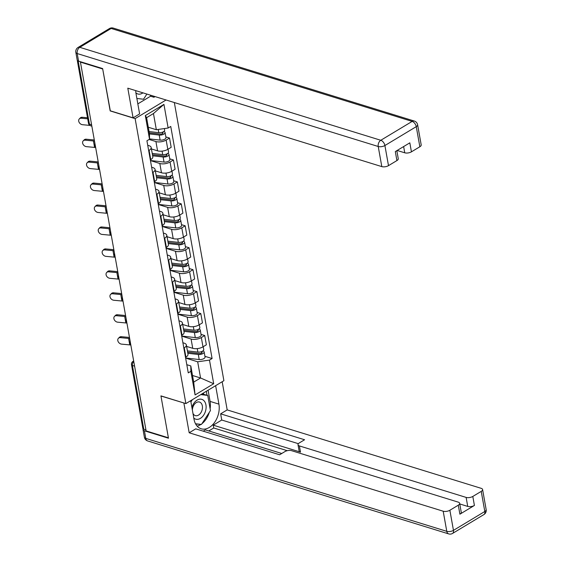 <?xml version="1.0" encoding="UTF-8"?>
<svg xmlns="http://www.w3.org/2000/svg" width="562" height="562" viewBox="0 0 562 562"><rect width="100%" height="100%" fill="white"/><g stroke="black" fill="none" stroke-linecap="round" stroke-linejoin="round"><path stroke-width="0.84" d="M110.314 110.819L102.706 68.993L80.436 62.115L146.127 430.921L168.396 437.791L160.929 395.88L185.882 403.586L223.894 380.706L174.339 102.544M110.173 110.911L135.126 118.617L185.882 403.586M80.872 61.855L80.436 62.115M145.937 429.853L143.767 429.178A3.189 1.419 169.9 0 1 142.846 428.406L131.494 364.689A3.189 1.419 -10.1 0 0 132.421 365.462L143.767 429.178M186.605 346.417L192.738 348.314A7.334 3.26 -10.1 0 0 202.987 346.838L206.366 344.801L204.708 335.521L201.329 337.551A7.334 3.26 169.9 0 1 191.087 339.034L181.723 336.139M184.266 347.822L185.924 357.109A7.334 3.26 -10.1 0 0 187.996 354.229L186.345 344.949A7.334 3.26 169.9 0 1 184.266 347.822L183.851 348.075M185.924 357.109L185.502 357.362M201.034 334.383L204.708 335.521M182.903 342.757L184.217 343.164A7.334 3.26 169.9 0 1 186.345 344.949M182.692 324.478L188.832 326.374A7.334 3.26 -10.1 0 0 199.074 324.892L202.453 322.862L200.803 313.575L197.424 315.612A7.334 3.26 169.9 0 1 187.181 317.087L177.817 314.2M181.596 335.416L182.011 335.163A7.334 3.26 -10.1 0 0 184.09 332.29L182.432 323.002A7.334 3.26 169.9 0 1 180.36 325.883L179.938 326.136M197.122 312.437L200.803 313.575M178.997 320.818L180.311 321.225A7.334 3.26 169.9 0 1 182.432 323.002M178.786 302.532L184.926 304.428A7.334 3.26 -10.1 0 0 195.169 302.953L198.548 300.916L196.897 291.636L193.518 293.666A7.334 3.26 169.9 0 1 183.268 295.148L173.904 292.254M177.683 313.477L178.105 313.224A7.334 3.26 -10.1 0 0 180.177 310.343L178.526 301.063A7.334 3.26 169.9 0 1 176.454 303.937L176.032 304.19M193.216 290.498L196.897 291.636M175.084 298.879L176.398 299.279A7.334 3.26 169.9 0 1 178.526 301.063M174.88 280.593L181.013 282.489A7.334 3.26 -10.1 0 0 191.263 281.007L194.642 278.977L192.984 269.69L189.605 271.727A7.334 3.26 169.9 0 1 179.362 273.202L169.998 270.315M173.777 291.53L174.199 291.278A7.334 3.26 -10.1 0 0 176.271 288.404L174.613 279.124A7.334 3.26 169.9 0 1 172.541 281.998L172.127 282.25M189.31 268.552L192.984 269.69M171.178 276.933L172.492 277.34A7.334 3.26 169.9 0 1 174.613 279.124M170.967 258.646L177.107 260.543A7.334 3.26 -10.1 0 0 187.35 259.068L190.729 257.031L189.078 247.751L185.699 249.781A7.334 3.26 169.9 0 1 175.456 251.263L166.092 248.369M169.872 269.591L170.286 269.339A7.334 3.26 -10.1 0 0 172.358 266.465L170.708 257.178A7.334 3.26 169.9 0 1 168.635 260.051L168.214 260.304M185.397 246.613L189.078 247.751M167.265 254.993L168.586 255.394A7.334 3.26 169.9 0 1 170.708 257.178M167.062 236.707L173.201 238.604A7.334 3.26 -10.1 0 0 183.444 237.122L186.823 235.092L185.172 225.805L181.786 227.842A7.334 3.26 169.9 0 1 171.543 229.317L162.179 226.43M165.959 247.645L166.38 247.392A7.334 3.26 -10.1 0 0 168.452 244.519L166.802 235.239A7.334 3.26 169.9 0 1 164.722 238.112L164.308 238.365M181.491 224.674L185.172 225.805M163.359 233.047L164.673 233.455A7.334 3.26 169.9 0 1 166.802 235.239M163.156 214.768L169.288 216.658A7.334 3.26 -10.1 0 0 179.531 215.183L182.917 213.146L181.259 203.865L177.88 205.896A7.334 3.26 169.9 0 1 167.638 207.378L158.273 204.484M162.053 225.706L162.467 225.453A7.334 3.26 -10.1 0 0 164.547 222.58L162.889 213.293A7.334 3.26 169.9 0 1 160.816 216.173L160.395 216.419M177.585 202.727L181.259 203.865M159.453 211.108L160.767 211.509A7.334 3.26 169.9 0 1 162.889 213.293M159.243 192.822L165.383 194.719A7.334 3.26 -10.1 0 0 175.625 193.237L179.004 191.206L177.353 181.919L173.974 183.957A7.334 3.26 169.9 0 1 163.725 185.432L154.36 182.545M158.14 203.76L158.561 203.514A7.334 3.26 -10.1 0 0 160.634 200.634L158.983 191.354A7.334 3.26 169.9 0 1 156.91 194.227L156.489 194.48M173.672 180.788L177.353 181.919M155.541 189.162L156.861 189.57A7.334 3.26 169.9 0 1 158.983 191.354M155.337 170.883L161.47 172.773A7.334 3.26 -10.1 0 0 171.719 171.298L175.098 169.26L173.44 159.98L170.061 162.011A7.334 3.26 169.9 0 1 159.819 163.493L150.454 160.599M154.234 181.821L154.655 181.568A7.334 3.26 -10.1 0 0 156.728 178.695L155.077 169.408A7.334 3.26 169.9 0 1 152.997 172.288L152.583 172.534M169.766 158.842L173.44 159.98M151.635 167.223L152.948 167.631A7.334 3.26 169.9 0 1 155.077 169.408M151.424 148.937L157.564 150.834A7.334 3.26 -10.1 0 0 167.806 149.351L171.185 147.321L169.534 138.034L166.155 140.071A7.334 3.26 169.9 0 1 155.913 141.547L149.134 139.46M150.328 159.875L150.742 159.629A7.334 3.26 -10.1 0 0 152.822 156.749L151.164 147.469A7.334 3.26 169.9 0 1 149.092 150.342L148.67 150.595M165.853 136.903L169.534 138.034M147.729 145.277L149.042 145.684A7.334 3.26 169.9 0 1 151.164 147.469M192.513 375.493L200.564 377.98L197.683 361.802L185.629 358.078M186.809 364.703L190.813 365.939L193.693 382.111L200.564 377.98L213.693 383.727L195.077 394.931L190.869 371.306L190.813 365.939M148.291 127.237L156.341 129.724L153.461 113.545L146.591 117.683L149.471 133.854L149.527 139.221L146.928 140.788L188.263 372.873L190.869 371.306M149.527 139.221L145.319 115.589L163.935 104.384L168.143 128.017L156.341 129.724M197.683 361.802L209.486 360.102L212.092 358.528L170.75 126.45L168.143 128.017M209.486 360.102L213.693 383.727M166.064 99.987L135.126 118.617M204.94 356.322L212.092 358.528M195.077 394.931L193.693 382.111M153.461 113.545L163.935 104.384M146.591 117.683L145.319 115.589M120.444 337.657A3.667 2.789 -135.6 0 0 118.406 338.324A3.667 2.789 -135.6 0 0 118.245 341.801A3.667 2.789 -135.6 0 0 121.603 344.134L129.759 344.899L128.607 338.429L120.444 337.657L121.392 336.701L129.485 337.46M118.406 338.324L119.348 337.369A3.667 2.789 44.4 0 1 121.392 336.701M130.588 344.998A9.884 4.391 -10.1 0 0 129.759 344.899M129.681 338.57A9.884 4.391 -10.1 0 0 128.607 338.429M187.631 352.177L199.306 353.526A1.911 0.85 -10.1 0 0 201.252 353.224A1.911 0.85 -10.1 0 0 202.123 352.311A1.911 0.85 -10.1 0 0 201.568 351.84L203.008 350.976A3.983 1.77 -10.1 0 1 204.161 351.945L205.06 357.01A3.983 1.77 -10.1 0 1 203.254 358.914A3.983 1.77 -10.1 0 1 199.201 359.547L185.615 357.98M187.827 353.273L198.302 354.482A3.983 1.77 -10.1 0 0 202.355 353.856A3.983 1.77 -10.1 0 0 204.161 351.945M201.526 351.622L201.758 352.936M187.399 350.885L197.873 352.086A3.983 1.77 -10.1 0 0 201.927 351.461A3.983 1.77 -10.1 0 0 203.732 349.55L203.226 346.691M116.538 315.718A3.667 2.789 -135.6 0 0 114.493 316.385A3.667 2.789 -135.6 0 0 114.339 319.862A3.667 2.789 -135.6 0 0 117.69 322.188L125.853 322.953L124.701 316.483L116.538 315.718L117.479 314.755L125.572 315.521M114.493 316.385L115.442 315.423A3.667 2.789 44.4 0 1 117.479 314.755M126.675 323.059A9.884 4.391 -10.1 0 0 125.853 322.953M125.769 316.631A9.884 4.391 -10.1 0 0 124.701 316.483M112.632 293.778A3.667 2.789 -135.6 0 0 110.588 294.446A3.667 2.789 -135.6 0 0 110.426 297.916A3.667 2.789 -135.6 0 0 113.784 300.248L121.94 301.014L120.788 294.544L112.632 293.778L113.573 292.816L121.666 293.575M110.588 294.446L111.529 293.483A3.667 2.789 44.4 0 1 113.573 292.816M122.769 301.113A9.884 4.391 -10.1 0 0 121.94 301.014M121.863 294.685A9.884 4.391 -10.1 0 0 120.788 294.544M215.632 385.673L218.92 404.134A17.942 12.174 107.2 0 1 214.522 422.476A17.942 12.174 107.2 0 1 201.161 428.778A17.942 12.174 107.2 0 1 193.988 419.14L190.701 400.685M143.169 428.89A4.784 2.122 -10.1 0 0 143.029 429.628A4.784 2.122 -10.1 0 0 144.413 430.787L168.474 438.212L160.957 396.02L184.041 403.017M183.893 403.102L189.183 432.782L195.717 428.848L279.644 454.763L284.85 451.623A4.784 2.122 -10.1 0 1 291.53 450.661L458.262 502.147A4.784 2.122 -10.1 0 1 459.646 503.306L461.254 512.312A4.784 2.122 169.9 0 1 459.899 514.188L474.412 505.449A4.784 2.122 169.9 0 1 467.732 506.411L459.765 503.952M281.752 453.492L205.355 429.895L203.24 431.166M287.273 450.689L213.722 427.977L208.776 430.956M213.722 427.977L213.223 425.16L221.751 420.025L220.648 413.836L227.188 409.902L481.198 488.336A4.784 2.122 -10.1 0 1 482.582 489.502A4.784 2.122 -10.1 0 1 481.234 491.378L472.811 496.443L474.412 505.449M222.173 381.738L227.188 409.902M189.183 432.782L443.193 511.216A4.784 2.122 -10.1 0 0 449.874 510.254L458.297 505.182A4.784 2.122 -10.1 0 0 459.646 503.306M467.732 506.411L466.13 497.412L299.398 445.926A4.784 2.122 -10.1 0 1 298.015 444.767A4.784 2.122 -10.1 0 1 299.37 442.891L304.576 439.751L220.648 413.836M466.13 497.412A4.784 2.122 -10.1 0 0 472.811 496.443M299.398 445.926L300.501 452.115L213.223 425.16M300.501 452.115A4.784 2.122 169.9 0 1 299.117 450.949L298.015 444.767M298.387 443.692L221.751 420.025M208.088 390.218L210.083 401.401L218.92 404.134M197.143 426.129A17.942 12.174 107.2 0 0 200.978 424.387M201.913 423.713A17.942 12.174 107.2 0 0 209.275 412.403M210.111 408.736A17.942 12.174 107.2 0 0 210.083 401.401M207.013 395.198L206.317 391.285M195.667 424.029L200.564 424.338M203.655 394.159L203.451 393.007M199.053 424.162L200.409 424.577M135.751 90.63A17.942 12.174 107.2 0 0 136.067 93.945L139.622 113.917L133.082 117.851L127.799 88.171L381.809 166.612L378.226 146.492L77.219 53.545L78.568 61.146L102.628 68.571L110.145 110.77L133.082 117.851M137.838 103.886L150.581 96.207L153.939 97.247L155.042 96.587M397.158 150.461L404.745 152.801L403.635 146.563M419.849 146.766L416.266 126.654A4.784 2.122 -10.1 0 0 417.615 124.778L421.198 144.891A4.784 2.122 169.9 0 1 419.849 146.766L411.426 151.838A4.784 2.122 169.9 0 1 404.745 152.801M396.835 150.658L398.261 158.702A4.784 2.122 169.9 0 1 396.913 160.577L388.49 165.642A4.784 2.122 169.9 0 1 381.809 166.612M411.426 151.838L409.824 142.839L395.311 151.571L396.913 160.577M78.568 61.146A4.784 2.122 169.9 0 1 77.184 59.979L75.835 52.385A4.784 2.122 -10.1 0 0 77.219 53.545A4.784 3.246 -72.8 0 1 79.79 47.327L380.797 140.275L412.157 121.399L111.15 28.451L79.79 47.327A4.784 2.796 59 0 0 78.076 47.447A4.784 4.784 0 0 0 75.835 52.385M153.939 97.247L153.749 96.186M150.581 96.207L150.391 95.154M193.799 418.079A10.362 7.032 107.2 0 0 200.367 418.395A10.362 7.032 107.2 0 0 205.938 404.914A10.362 7.032 107.2 0 0 197.107 400.109A10.362 7.032 107.2 0 0 191.916 407.499M192.97 413.4A7.095 4.819 107.2 0 0 195.316 415.62A7.095 4.819 107.2 0 0 198.527 415.1A7.095 4.819 107.2 0 0 202.439 408.026A7.095 4.819 107.2 0 0 199.503 402.062A7.095 4.819 107.2 0 0 196.293 402.582A7.095 4.819 107.2 0 0 192.366 410M201.983 393.892L207.743 395.423L210.448 410.611L201.442 424.436L195.52 423.755M190.918 401.907L192.38 399.673M200.782 394.615L207.743 395.423M135.906 92.913A10.362 7.032 107.2 0 0 142.439 93.201A10.362 7.032 107.2 0 0 142.959 92.856M146.886 94.065L143.514 99.242L136.868 98.469M183.725 330.238L195.4 331.58A1.911 0.85 -10.1 0 0 197.346 331.285A1.911 0.85 -10.1 0 0 198.21 330.365A1.911 0.85 -10.1 0 0 197.655 329.901L199.096 329.037A3.983 1.77 -10.1 0 1 200.255 329.999L201.154 335.064A3.983 1.77 -10.1 0 1 199.348 336.975A3.983 1.77 -10.1 0 1 195.295 337.6L181.702 336.034M183.915 331.334L194.389 332.535A3.983 1.77 -10.1 0 0 198.442 331.91A3.983 1.77 -10.1 0 0 200.255 329.999M197.62 329.676L197.852 330.99M183.493 328.939L193.967 330.147A3.983 1.77 -10.1 0 0 198.021 329.522A3.983 1.77 -10.1 0 0 199.826 327.611L199.32 324.752M179.812 308.299L191.487 309.641A1.911 0.85 -10.1 0 0 193.433 309.339A1.911 0.85 -10.1 0 0 194.304 308.426A1.911 0.85 -10.1 0 0 193.75 307.962L195.19 307.091A3.983 1.77 -10.1 0 1 196.342 308.06L197.248 313.125A3.983 1.77 -10.1 0 1 195.435 315.036A3.983 1.77 -10.1 0 1 191.382 315.661L177.796 314.095M180.009 309.388L190.483 310.596A3.983 1.77 -10.1 0 0 194.536 309.971A3.983 1.77 -10.1 0 0 196.342 308.06M193.707 307.737L193.946 309.051M179.58 307L190.054 308.201A3.983 1.77 -10.1 0 0 194.108 307.576A3.983 1.77 -10.1 0 0 195.92 305.672L195.407 302.806M108.719 271.832A3.667 2.789 -135.6 0 0 106.682 272.5A3.667 2.789 -135.6 0 0 106.52 275.977A3.667 2.789 -135.6 0 0 109.871 278.302L118.034 279.068L116.882 272.598L108.719 271.832L109.667 270.87L117.753 271.636M106.682 272.5L107.623 271.537A3.667 2.789 44.4 0 1 109.667 270.87M118.856 279.173A9.884 4.391 -10.1 0 0 118.034 279.068M117.957 272.746A9.884 4.391 -10.1 0 0 116.882 272.598M104.813 249.893A3.667 2.789 -135.6 0 0 102.769 250.561A3.667 2.789 -135.6 0 0 102.614 254.031A3.667 2.789 -135.6 0 0 105.965 256.363L114.128 257.129L112.976 250.659L104.813 249.893L105.754 248.931L113.847 249.69M102.769 250.561L103.71 249.598A3.667 2.789 44.4 0 1 105.754 248.931M114.95 257.227A9.884 4.391 -10.1 0 0 114.128 257.129M114.044 250.8A9.884 4.391 -10.1 0 0 112.976 250.659M100.907 227.947A3.667 2.789 -135.6 0 0 98.863 228.615A3.667 2.789 -135.6 0 0 98.701 232.092A3.667 2.789 -135.6 0 0 102.059 234.417L110.215 235.19L109.063 228.72L100.907 227.947L101.848 226.985L109.941 227.75M98.863 228.615L99.804 227.652A3.667 2.789 44.4 0 1 101.848 226.985M111.044 235.288A9.884 4.391 -10.1 0 0 110.215 235.19M110.138 228.86A9.884 4.391 -10.1 0 0 109.063 228.72M175.906 286.353L187.582 287.695A1.911 0.85 -10.1 0 0 189.527 287.4A1.911 0.85 -10.1 0 0 190.392 286.48A1.911 0.85 -10.1 0 0 189.844 286.016L191.284 285.152A3.983 1.77 -10.1 0 1 192.436 286.114L193.335 291.179A3.983 1.77 -10.1 0 1 191.53 293.09A3.983 1.77 -10.1 0 1 187.476 293.715L173.89 292.149M176.103 287.449L186.577 288.65A3.983 1.77 -10.1 0 0 190.63 288.025A3.983 1.77 -10.1 0 0 192.436 286.114M189.801 285.798L190.033 287.112M175.674 285.053L186.148 286.262A3.983 1.77 -10.1 0 0 190.202 285.637A3.983 1.77 -10.1 0 0 192.007 283.726L191.502 280.867M171.993 264.414L183.676 265.756A1.911 0.85 -10.1 0 0 185.622 265.454A1.911 0.85 -10.1 0 0 186.486 264.54A1.911 0.85 -10.1 0 0 185.931 264.077L187.371 263.206A3.983 1.77 -10.1 0 1 188.53 264.175L189.429 269.24A3.983 1.77 -10.1 0 1 187.624 271.151A3.983 1.77 -10.1 0 1 183.57 271.776L169.977 270.21M172.19 265.503L182.664 266.711A3.983 1.77 -10.1 0 0 186.717 266.086A3.983 1.77 -10.1 0 0 188.53 264.175M185.896 263.852L186.127 265.166M171.768 263.114L182.243 264.323A3.983 1.77 -10.1 0 0 186.296 263.69A3.983 1.77 -10.1 0 0 188.101 261.787L187.589 258.92M168.087 242.468L179.763 243.817A1.911 0.85 -10.1 0 0 181.709 243.515A1.911 0.85 -10.1 0 0 182.58 242.594A1.911 0.85 -10.1 0 0 182.025 242.131L183.465 241.267A3.983 1.77 -10.1 0 1 184.617 242.236L185.523 247.294A3.983 1.77 -10.1 0 1 183.711 249.205A3.983 1.77 -10.1 0 1 179.657 249.83L166.071 248.271M168.284 243.564L178.758 244.765A3.983 1.77 -10.1 0 0 182.812 244.14A3.983 1.77 -10.1 0 0 184.617 242.236M181.983 241.913L182.221 243.227M167.855 241.168L178.33 242.377A3.983 1.77 -10.1 0 0 182.383 241.751A3.983 1.77 -10.1 0 0 184.195 239.841L183.683 236.981M96.994 206.008A3.667 2.789 -135.6 0 0 94.957 206.675A3.667 2.789 -135.6 0 0 94.795 210.146A3.667 2.789 -135.6 0 0 98.146 212.478L106.309 213.244L105.157 206.774L96.994 206.008L97.936 205.046L106.028 205.804M94.957 206.675L95.898 205.713A3.667 2.789 44.4 0 1 97.936 205.046M107.131 213.349A9.884 4.391 -10.1 0 0 106.309 213.244M106.232 206.914A9.884 4.391 -10.1 0 0 105.157 206.774M164.181 220.529L175.857 221.871A1.911 0.85 -10.1 0 0 177.803 221.569A1.911 0.85 -10.1 0 0 178.667 220.655A1.911 0.85 -10.1 0 0 178.112 220.192L179.559 219.321A3.983 1.77 -10.1 0 1 180.711 220.29L181.61 225.355A3.983 1.77 -10.1 0 1 179.805 227.266A3.983 1.77 -10.1 0 1 175.751 227.891L162.165 226.324M164.371 221.618L174.852 222.826A3.983 1.77 -10.1 0 0 178.906 222.201A3.983 1.77 -10.1 0 0 180.711 220.29M178.077 219.967L178.309 221.28M163.949 219.229L174.424 220.437A3.983 1.77 -10.1 0 0 178.477 219.812A3.983 1.77 -10.1 0 0 180.283 217.901L179.777 215.035M93.088 184.062A3.667 2.789 -135.6 0 0 91.044 184.729A3.667 2.789 -135.6 0 0 90.882 188.207A3.667 2.789 -135.6 0 0 94.24 190.532L102.403 191.305L101.251 184.835L93.088 184.062L94.03 183.1L102.122 183.865M91.044 184.729L91.985 183.767A3.667 2.789 44.4 0 1 94.03 183.1M103.225 191.403A9.884 4.391 -10.1 0 0 102.403 191.305M102.319 184.975A9.884 4.391 -10.1 0 0 101.251 184.835M160.268 198.583L171.951 199.932A1.911 0.85 -10.1 0 0 173.89 199.629A1.911 0.85 -10.1 0 0 174.761 198.709A1.911 0.85 -10.1 0 0 174.206 198.245L175.646 197.381A3.983 1.77 -10.1 0 1 176.798 198.351L177.704 203.409A3.983 1.77 -10.1 0 1 175.899 205.32A3.983 1.77 -10.1 0 1 171.846 205.945L158.252 204.385M160.465 199.679L170.939 200.887A3.983 1.77 -10.1 0 0 174.993 200.255A3.983 1.77 -10.1 0 0 176.798 198.351M174.164 198.028L174.403 199.341M160.037 197.283L170.518 198.491A3.983 1.77 -10.1 0 0 174.571 197.866A3.983 1.77 -10.1 0 0 176.377 195.955L175.864 193.096M89.175 162.123A3.667 2.789 -135.6 0 0 87.138 162.79A3.667 2.789 -135.6 0 0 86.977 166.268A3.667 2.789 -135.6 0 0 90.334 168.593L98.49 169.359L97.338 162.889L89.175 162.123L90.124 161.161L98.217 161.919M87.138 162.79L88.079 161.828A3.667 2.789 44.4 0 1 90.124 161.161M99.319 169.464A9.884 4.391 -10.1 0 0 98.49 169.359M98.413 163.029A9.884 4.391 -10.1 0 0 97.338 162.889M156.362 176.644L168.038 177.985A1.911 0.85 -10.1 0 0 169.984 177.683A1.911 0.85 -10.1 0 0 170.855 176.77A1.911 0.85 -10.1 0 0 170.3 176.306L171.74 175.435A3.983 1.77 -10.1 0 1 172.892 176.405L173.799 181.47A3.983 1.77 -10.1 0 1 171.986 183.381A3.983 1.77 -10.1 0 1 167.933 184.006L154.346 182.439M156.559 177.733L167.033 178.941A3.983 1.77 -10.1 0 0 171.087 178.316A3.983 1.77 -10.1 0 0 172.892 176.405M170.258 176.082L170.49 177.395M156.131 175.344L166.605 176.552A3.983 1.77 -10.1 0 0 170.658 175.927A3.983 1.77 -10.1 0 0 172.464 174.016L171.958 171.15M85.269 140.177A3.667 2.789 -135.6 0 0 83.225 140.844A3.667 2.789 -135.6 0 0 83.071 144.322A3.667 2.789 -135.6 0 0 86.422 146.647L94.585 147.42L93.433 140.95L85.269 140.177L86.211 139.214L94.304 139.98M83.225 140.844L84.174 139.882A3.667 2.789 44.4 0 1 86.211 139.214M95.407 147.518A9.884 4.391 -10.1 0 0 94.585 147.42M94.5 141.09A9.884 4.391 -10.1 0 0 93.433 140.95M152.457 154.698L164.132 156.046A1.911 0.85 -10.1 0 0 166.078 155.744A1.911 0.85 -10.1 0 0 166.942 154.824A1.911 0.85 -10.1 0 0 166.387 154.36L167.827 153.496A3.983 1.77 -10.1 0 1 168.986 154.466L169.886 159.531A3.983 1.77 -10.1 0 1 168.08 161.435A3.983 1.77 -10.1 0 1 164.027 162.06L150.433 160.5M152.646 155.793L163.12 157.002A3.983 1.77 -10.1 0 0 167.174 156.376A3.983 1.77 -10.1 0 0 168.986 154.466M166.352 154.143L166.584 155.456M152.225 153.405L162.699 154.606A3.983 1.77 -10.1 0 0 166.752 153.981A3.983 1.77 -10.1 0 0 168.558 152.07L168.052 149.211M87.7 118.835L81.364 118.238A3.667 2.789 -135.6 0 0 79.319 118.905A3.667 2.789 -135.6 0 0 79.158 122.383A3.667 2.789 -135.6 0 0 82.516 124.708L89.843 125.396M79.319 118.905L80.261 117.943A3.667 2.789 44.4 0 1 82.305 117.275L87.51 117.767M149.288 132.843L160.219 134.1A1.911 0.85 -10.1 0 0 162.165 133.798A1.911 0.85 -10.1 0 0 163.036 132.885A1.911 0.85 -10.1 0 0 162.481 132.421L163.921 131.55A3.983 1.77 -10.1 0 1 165.073 132.52L165.98 137.585A3.983 1.77 -10.1 0 1 164.167 139.495A3.983 1.77 -10.1 0 1 160.114 140.121L149.527 138.898M149.471 133.932L159.215 135.056A3.983 1.77 -10.1 0 0 163.268 134.43A3.983 1.77 -10.1 0 0 165.073 132.52M162.439 132.196L162.678 133.51M149.063 131.543L158.786 132.667A3.983 1.77 -10.1 0 0 162.84 132.042A3.983 1.77 -10.1 0 0 164.652 130.131L164.371 128.565M155.913 141.547L157.564 150.834M159.819 163.493L161.47 172.773M163.725 185.432L165.383 194.719M167.638 207.378L169.288 216.658M171.543 229.317L173.201 238.604M175.456 251.263L177.107 260.543M179.362 273.202L181.013 282.489M183.268 295.148L184.926 304.428M187.181 317.087L188.832 326.374M191.087 339.034L192.738 348.314M152.997 172.288L154.655 181.568M156.91 194.227L158.561 203.514M160.816 216.173L162.467 225.453M164.722 238.112L166.38 247.392M168.635 260.051L170.286 269.339M172.541 281.998L174.199 291.278M176.454 303.937L178.105 313.224M180.36 325.883L182.011 335.163M149.092 150.342L150.742 159.629M170.061 162.011L171.719 171.298M173.974 183.957L175.625 193.237M177.88 205.896L179.531 215.183M181.786 227.842L183.444 237.122M185.699 249.781L187.35 259.068M189.605 271.727L191.263 281.007M193.518 293.666L195.169 302.953M197.424 315.612L199.074 324.892M201.329 337.551L202.987 346.838M166.155 140.071L167.806 149.351M133.777 361.57A3.189 2.164 107.2 0 0 132.421 365.462L134.592 366.136M91.599 124.764L89.428 124.097A3.189 2.164 107.2 0 0 90.7 125.811L91.845 126.162M78.188 61.005L89.428 124.097A3.189 1.419 -10.1 0 1 88.501 123.324A3.189 3.189 0 0 0 90.7 125.811M131.494 364.689A3.189 3.189 0 0 1 132.99 361.394A3.189 1.869 59 0 1 133.714 361.233M198.302 354.482L199.201 359.547M197.255 348.616L197.873 352.086M459.899 514.188L458.297 505.182M449.874 510.254L453.457 530.366L484.816 511.49L481.234 491.378M144.413 430.787L145.769 438.381L446.776 531.329L443.193 511.216M453.457 530.366A4.784 2.122 169.9 0 1 446.776 531.329A4.784 3.246 -72.8 0 0 448.687 533.9A4.784 4.784 0 0 0 452.565 533.429A4.784 2.796 -121 0 0 453.457 530.366M484.816 511.49A4.784 2.796 59 0 1 483.924 514.553A4.784 4.784 0 0 0 486.165 509.615A4.784 2.122 169.9 0 1 484.816 511.49M448.687 533.9L147.68 440.952A4.784 3.246 -72.8 0 1 145.769 438.381A4.784 2.122 169.9 0 1 144.385 437.222L143.029 429.628M417.615 124.778A4.784 4.784 0 0 0 414.32 121.048A4.784 3.246 -72.8 0 0 412.157 121.399A4.784 2.796 59 0 1 416.266 126.654L384.907 145.53L388.49 165.642M384.907 145.53A4.784 2.796 -121 0 0 380.797 140.275A4.784 3.246 -72.8 0 0 378.226 146.492A4.784 2.122 -10.1 0 0 384.907 145.53M109.435 28.571A4.784 2.796 -121 0 1 111.15 28.451A4.784 3.246 -72.8 0 1 113.313 28.1A4.784 4.784 0 0 0 109.435 28.571L78.076 47.447M194.389 332.535L195.295 337.6M193.349 326.677L193.967 330.147M190.483 310.596L191.382 315.661M189.436 304.73L190.054 308.201M186.577 288.65L187.476 293.715M185.53 282.791L186.148 286.262M182.664 266.711L183.57 271.776M181.624 260.845L182.243 264.323M178.758 244.765L179.657 249.83M177.711 238.906L178.33 242.377M174.852 222.826L175.751 227.891M173.806 216.96L174.424 220.437M170.939 200.887L171.846 205.945M169.9 195.021L170.518 198.491M167.033 178.941L167.933 184.006M165.987 173.075L166.605 176.552M163.12 157.002L164.027 162.06M162.081 151.136L162.699 154.606M82.305 117.275L81.364 118.238M159.215 135.056L160.114 140.121M158.217 129.45L158.786 132.667M130.173 341.338A3.189 3.189 0 0 0 130.876 345.286M126.26 319.392A3.189 3.189 0 0 0 126.97 323.347M122.354 297.453A3.189 3.189 0 0 0 123.057 301.401M118.449 275.506A3.189 3.189 0 0 0 119.151 279.462M114.536 253.567A3.189 3.189 0 0 0 115.245 257.515M110.63 231.621A3.189 3.189 0 0 0 111.332 235.576M106.724 209.682A3.189 3.189 0 0 0 107.426 213.637M102.811 187.736A3.189 3.189 0 0 0 103.513 191.691M98.905 165.797A3.189 3.189 0 0 0 99.607 169.752M94.999 143.858A3.189 3.189 0 0 0 95.702 147.806M88.501 123.324L77.261 60.218M132.99 361.394L133.672 360.987M452.565 533.429L483.924 514.553M486.165 509.615L482.582 489.502M144.385 437.222A4.784 4.784 0 0 0 147.68 440.952M414.32 121.048L113.313 28.1"/></g></svg>

